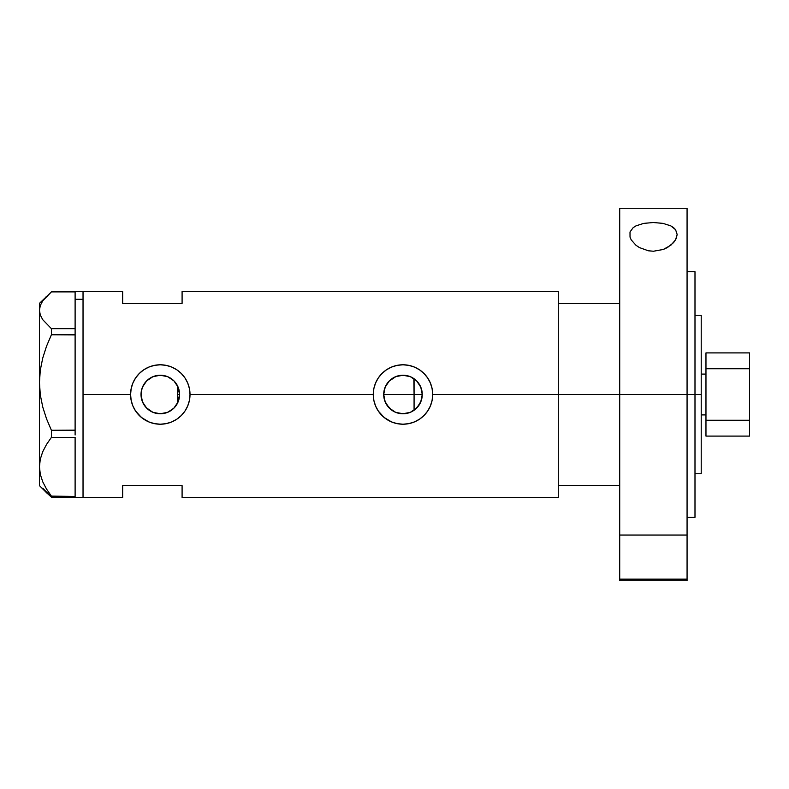 <?xml version="1.0" encoding="UTF-8"?>
<svg xmlns="http://www.w3.org/2000/svg" width="789" height="789" viewBox="0 0 789 789"><rect width="100%" height="100%" fill="white"/><g stroke="black" fill="none" stroke-linecap="round" stroke-linejoin="round"><path stroke-width="1.18" d="M179.093 398.751L178.738 400.122M177.673 402.844L179.576 394.53M383.996 397.873L384.174 398.721M386.788 404.954L385.219 401.995M386.916 405.151L384.43 399.727M388.977 407.745L387.251 405.645M392.094 410.408L389.529 408.308M395.102 412.095L392.705 410.813M402.508 413.771L395.93 412.44M410.014 412.45L403.435 413.771M406.887 413.377L410.319 412.322M414.758 409.757L413.84 410.418M404.274 413.732L406.66 413.426M394.056 411.592L395.644 412.322M386.521 404.53L391.837 410.231M419.077 405.102L421.701 399.076L422.253 394.5A19.271 19.271 0 0 1 402.982 413.771A19.271 19.271 0 0 1 383.701 394.5L385.17 387.123L389.352 380.87L395.605 376.688L402.982 375.229L410.359 376.688L416.612 380.87L420.784 387.123L422.253 394.5L420.784 401.877L416.612 408.13L410.359 412.312L402.982 413.771L395.605 412.312L389.352 408.13L385.17 401.877L383.701 394.5A19.271 19.271 0 0 1 402.982 375.229A19.271 19.271 0 0 1 422.253 394.5L421.79 390.279M417.125 381.412L414.077 378.74L414.077 410.26L418.989 405.24M156.133 413.318L162.011 413.702L168.195 412.085L173.481 408.564L176.756 404.54M173.728 408.327L167.909 412.203M146.162 407.607L152.612 412.183L149.683 410.596M142.513 401.936L144.624 405.724M141.339 398.021L141.389 390.742L142.484 387.123L146.665 380.87L152.918 376.688L160.295 375.229L167.672 376.688L173.925 380.87L178.107 387.123L179.576 394.5A19.271 19.271 0 0 1 160.295 413.771A19.271 19.271 0 0 1 141.024 394.5L142.464 401.808M141.29 397.705L141.379 398.218M558.296 291.486L558.296 394.5L558.296 303.37L619.71 303.37L558.296 303.37L558.296 394.5L619.71 394.5L558.296 394.5L558.296 497.514L558.296 394.5L432.697 394.5L432.116 400.329L430.409 405.931L427.668 411.03L423.979 415.527L419.501 419.196L414.383 421.937L408.781 423.644L402.972 424.216L397.143 423.634L391.571 421.937L386.452 419.196L381.965 415.507L378.296 411.039L375.534 405.901L373.838 400.319L373.266 394.5L190.011 394.5L189.439 400.329L187.723 405.931L184.991 411.03L181.302 415.527L176.815 419.196L171.696 421.937L166.104 423.644L160.295 424.216L154.457 423.634L148.884 421.937L143.766 419.196L139.278 415.507L135.609 411.039L132.858 405.901L131.152 400.319L130.579 394.5L83.032 394.5L83.032 291.486L83.032 394.5L130.579 394.5A29.716 29.716 0 0 0 160.295 424.216A29.716 29.716 0 0 0 190.011 394.5L189.439 400.329L187.723 405.931L184.991 411.03L181.302 415.527L176.815 419.196L171.696 421.937L166.104 423.644L160.295 424.216L154.457 423.634L148.884 421.937L141.438 417.47L135.609 411.039L132.858 405.901L131.152 400.319L130.579 394.5L131.161 388.661L132.858 383.099L135.609 377.961L139.278 373.493L143.766 369.804L148.894 367.063L154.466 365.356L160.305 364.784L166.114 365.356L171.706 367.063L176.825 369.804L181.302 373.483L184.991 377.97L187.733 383.079L189.439 388.681L190.011 394.5L373.266 394.5A29.716 29.716 0 0 0 402.982 424.216A29.716 29.716 0 0 0 432.697 394.5L432.116 400.329L430.409 405.931L427.668 411.03L423.979 415.527L419.501 419.196L414.383 421.937L408.781 423.644L402.972 424.216L397.143 423.634L391.571 421.937L384.125 417.47L378.296 411.039L375.534 405.901L373.838 400.319L373.266 394.5L373.838 388.661L375.534 383.099L378.286 377.961L381.965 373.493L386.452 369.804L391.581 367.063L397.153 365.356L402.992 364.784L408.801 365.356L414.393 367.063L419.511 369.804L423.989 373.483L427.677 377.97L430.409 383.079L432.116 388.681L432.697 394.5L558.296 394.5L558.296 291.486L182.091 291.486L182.091 303.37L122.66 303.37L122.66 291.486L122.66 303.37L182.091 303.37L182.091 291.486M418.091 406.473L417.125 407.597M420.399 402.755L419.679 404.126M421.79 398.711L421.444 400.043M142.306 401.414L141.566 399.047M143.884 404.599L142.809 402.617M146.054 407.489L145.127 406.394M148.983 410.102L147.296 408.732M155.63 413.199L153.658 412.598M158.796 413.722L157.405 413.554M162.001 413.702L161.015 413.761M159.654 413.761L158.816 413.722M166.834 412.637L164.556 413.298M163.234 413.554L162.021 413.702M176.026 405.645L174.547 407.479M176.756 384.46L177.328 385.476L177.338 403.514L177.338 385.486L176.026 383.355M83.032 394.5L83.032 497.514L83.032 394.5M122.66 485.629L182.091 485.629L182.091 497.514L182.091 485.629L122.66 485.629L122.66 497.514L122.66 485.629M174.547 381.521L173.728 380.673M164.556 375.702L166.834 376.363M161.025 375.239L163.244 375.456M165.187 375.85L159.654 375.239M153.677 376.392L156.143 375.682M157.405 375.446L158.806 375.278M158.816 375.278L152.612 376.826L149.644 378.434L152.78 376.748M146.941 380.604L148.973 378.898M144.624 383.276L146.054 381.511M142.809 386.393L143.874 384.401M141.566 389.944L142.306 387.586M142.079 388.198L141.024 394.5A19.271 19.271 0 0 1 160.295 375.229A19.271 19.271 0 0 1 179.576 394.5L178.107 401.877L173.925 408.13L167.672 412.312L160.295 413.771L152.918 412.312L146.665 408.13L142.484 401.877L141.389 398.258L141.339 390.989M419.669 384.864L420.399 386.235M421.434 388.947L419.048 383.858M418.969 383.73L418.101 382.547M410.842 376.895L414.748 379.233M432.697 394.5A29.716 29.716 0 0 0 402.982 364.784A29.716 29.716 0 0 0 373.266 394.5L373.838 388.661L375.534 383.099L378.286 377.961L381.965 373.493L386.452 369.804L391.581 367.063L397.153 365.356L402.992 364.784L408.801 365.356L414.393 367.063L419.511 369.804L423.989 373.483L427.677 377.97L430.409 383.079L432.116 388.681L432.697 394.47M432.697 394.283L432.589 391.926M430.853 384.213L430.439 383.148M414.353 367.043L412.677 366.412M397.863 365.228L397.173 365.356M392.735 366.609L391.61 367.043M373.266 394.737L373.375 397.074M391.62 421.957L393.119 422.529M397.192 423.644L398.07 423.811M412.755 422.559L414.353 421.957M430.439 405.862L430.952 404.54M190.011 394.5A29.716 29.716 0 0 0 160.295 364.784A29.716 29.716 0 0 0 130.579 394.5L131.161 388.661L132.858 383.099L135.609 377.961L139.278 373.493L143.766 369.804L148.894 367.063L154.466 365.356L160.305 364.784L166.114 365.356L171.706 367.063L176.825 369.804L181.302 373.483L184.991 377.97L187.733 383.079L189.439 388.681L190.011 394.5M190.011 394.273L189.902 391.926M188.177 384.204L187.762 383.148M171.667 367.043L170 366.412M155.177 365.228L154.496 365.356M150.048 366.609L148.924 367.043M130.579 394.737L130.688 397.074M148.934 421.957L150.433 422.529M154.476 423.644L155.394 423.811M170.069 422.559L171.667 421.957M187.752 405.852L188.265 404.54M141.379 390.782L141.29 391.305M149.802 378.335L146.152 381.403L143.371 385.279M179.576 394.5L177.338 394.5L179.576 394.5L177.673 386.156M384.174 390.269L383.996 391.127M395.93 376.56L388.977 381.255M402.883 375.229L395.644 376.678M406.651 375.574L403.09 375.229M411.828 377.379L410.428 376.718M178.738 388.878L179.093 390.249M413.84 378.582L414.077 394.5L422.253 394.5L383.701 394.5L414.077 394.5L414.077 410.26M403.435 375.229L406.877 375.623M399.126 375.613L402.508 375.229M392.705 378.187L395.102 376.905M389.529 380.692L392.094 378.592M387.251 383.355L388.03 382.34M384.421 389.273L385.308 386.807M75.113 291.526L75.113 299.287L83.032 299.287L83.032 291.486L83.032 299.287L75.113 299.287L75.113 328.668L75.113 291.486L122.66 291.486M42.744 488.164L51.403 497.119L51.403 496.113L75.113 496.449L51.403 496.113L46.551 489.101L42.774 481.882L40.318 474.436L39.45 466.753L40.288 459.188L42.724 451.732L46.531 444.434L51.403 437.382L51.403 430.281L75.113 430.143L75.113 432.688L75.113 430.281L51.403 430.281L46.551 418.87L42.774 407.144L40.318 395.023L39.45 382.527L40.288 370.219L42.724 358.098L46.531 346.223L51.403 334.763L51.403 328.668L75.113 328.668L75.113 330.739L75.113 328.668L51.403 328.668L42.734 319.693L40.298 315.038L39.45 310.274L40.308 305.491L42.744 300.836L51.403 291.881L75.113 291.881L51.403 291.881L39.45 303.37L39.45 382.527L40.288 370.219L42.724 358.098L46.531 346.223L51.403 334.763L75.113 334.763L75.113 332.702L75.113 334.901L51.403 334.763L51.403 328.668L42.734 319.693L40.298 315.038L39.45 310.274L40.308 305.491M75.113 437.471L75.113 496.025L75.113 437.471M46.531 492.701L51.403 497.119L75.113 496.774L75.113 497.514L83.032 497.514L83.032 299.287L83.032 497.514L122.66 497.514M51.403 437.382L75.113 437.382L51.403 437.382L51.403 430.281L46.551 418.87L42.774 407.144L40.318 395.023L39.45 382.527L39.45 466.753L40.288 459.188L42.724 451.732L46.531 444.434L51.403 437.382M75.113 497.119L51.403 497.119L51.403 496.113L46.551 489.101L42.774 481.882L40.318 474.436L39.45 466.753L39.45 485.629L39.45 303.37M42.744 300.836L46.531 296.299M75.113 334.901L75.113 430.143L75.113 334.901M75.113 432.688L75.113 434.986L75.113 432.688M75.113 330.739L75.113 332.702L75.113 330.739M619.71 580.674L619.71 579.156L687.071 579.156L687.071 535.05L619.71 535.05L619.71 579.156L619.71 208.276L619.71 394.5L694.991 394.5L694.991 517.328L694.991 394.5L701.214 394.5L701.214 315.255L701.214 394.5L619.71 394.5L619.71 535.05L687.071 535.05L687.071 208.276L687.071 579.156L619.71 579.156L619.71 580.724L687.071 580.724L687.071 579.156L687.071 580.674M558.296 485.629L619.71 485.629L558.296 485.629L558.296 394.5L558.296 485.629M701.214 473.745L701.214 394.5L701.214 473.745L694.991 473.745M701.214 374.094L705.968 374.094L701.214 374.094M705.968 414.906L701.214 414.906L705.968 414.906M749.55 352.9L705.968 352.9L705.968 368.749L749.55 368.749L749.55 420.251L705.968 420.251L705.968 368.749L705.968 436.1L749.55 436.1L705.968 436.1L705.968 420.251L749.55 420.251L749.55 436.1L749.55 368.749L705.968 368.749L705.968 352.9L749.55 352.9L749.55 368.749L749.55 352.9M643.716 223.386L653.312 222.518L662.938 223.366L670.739 225.841L675.571 229.678L677.159 234.451L675.562 239.876L670.906 245.172L663.332 249.452L653.45 251.237L648.321 250.784L639.386 247.568L635.924 245.221L631.23 239.895L630.026 237.144L630.007 231.976L633.182 227.636L635.973 225.871L643.716 223.386L653.312 222.518L662.938 223.366L670.739 225.841L673.569 227.617L675.571 229.678L677.159 234.451L676.252 238.505L673.599 242.598L667.464 247.529L663.332 249.452L653.45 251.237L648.321 250.784L639.386 247.568L635.924 245.221L631.23 239.895L630.026 237.144L630.007 231.976L633.182 227.636L635.973 225.871M694.991 394.5L694.991 271.672L694.991 394.5M558.296 497.514L182.091 497.514M39.45 485.629L46.926 493.105M694.991 315.255L701.214 315.255M687.071 517.328L694.991 517.328M619.71 208.276L687.071 208.276M687.071 271.672L694.991 271.672"/></g></svg>
